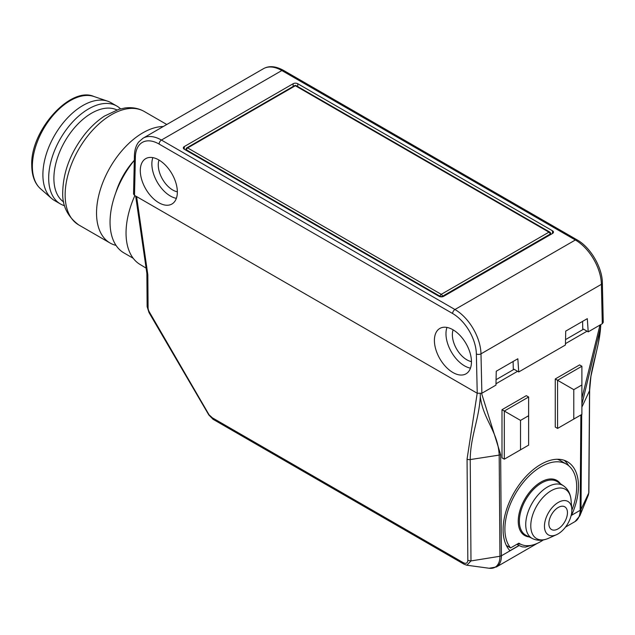 <?xml version="1.0" encoding="UTF-8"?>
<svg xmlns="http://www.w3.org/2000/svg" width="635" height="635" viewBox="0 0 635 635"><rect width="100%" height="100%" fill="white"/><g stroke="black" fill="none" stroke-linecap="round" stroke-linejoin="round"><path stroke-width="0.95" d="M564.197 460.296A53.221 30.726 -60 0 1 568.658 465.709M520.573 544.171A43.394 25.051 -60 0 1 517.716 543.822M565.539 339.598L583.581 329.176L587.058 331.184L565.452 343.654M477.234 393.248L134.501 195.374L135.382 157.059A33.568 19.383 60 0 1 159.115 144.066L452.628 313.523A33.568 19.383 60 0 1 476.361 353.917L477.234 393.248L481.87 393.248L495.951 385.12L496.252 371.229L517.835 358.767L518.739 371.959L517.581 371.292L495.975 383.77M517.581 371.292L514.112 369.284L496.062 379.706M532.257 545.1L525.494 547.076L522.28 546.854L519.089 545.576A43.466 25.098 -60 0 1 518.954 545.497L509.937 550.704A53.292 30.766 -60 0 1 516.469 488.72A53.292 30.766 -60 0 1 567.269 461.669A53.292 30.766 -60 0 1 571.643 515.08L571.183 515.342M573.786 389.652L573.786 419.068L581.89 414.385L581.89 384.969L573.786 389.652L557.578 380.294L581.89 366.252L579.58 364.919L555.26 378.952L555.26 427.085L557.578 428.427L557.578 380.294L555.26 378.952M501.999 409.702L526.312 395.668L528.63 397.002L504.317 411.043L501.999 409.702L501.999 457.835L504.317 459.176L504.317 411.043L520.525 420.402L528.63 415.719L528.63 445.135L520.525 449.818L520.525 420.402M134.866 195.58A69.08 39.886 120 0 0 139.93 264.382L146.685 268.478M518.954 545.497L516.914 544.282M136.596 196.58L147.836 274.796L148.09 307.904A6.294 3.604 -120.4 0 0 149.495 312.237L209.09 414.838L212.392 417.83A3.278 1.889 120 0 0 213.066 419.298L464.09 564.229L466.884 565.221L489.148 568.254L496.443 566.96A24.567 14.057 59.6 0 0 501.42 555.776L519.089 545.576M571.143 515.525L580.152 510.318A24.567 14.303 60.4 0 1 574.961 521.621L579.858 515.811L588.335 495.086L588.875 492.49L588.343 495.07M600.789 324.588L600.654 327.017C599.011 350.202 590.034 367.427 589.534 390.692L581.89 407.146M600.654 327.017L581.89 404.424M581.716 414.488L581.001 509.476L588.764 492.943L589.534 390.692A3.278 1.873 0.4 0 0 589.645 390.207L590.939 376.237L598.448 342.852L600.861 324.548M480.243 393.763L480.298 396.502C479.084 419.449 470.416 436.491 470.225 459.573L499.181 455.097L499.951 556.268L470.987 560.935L466.892 565.221M480.298 396.502C483.021 419.529 498.015 431.3 499.181 455.097A3.278 1.905 -0.4 0 0 500.65 454.589L501.42 555.776L499.951 556.268A24.122 13.803 59.6 0 1 489.148 568.254M467.828 560.38L470.987 560.935L470.225 459.573A3.278 1.905 179.6 0 1 467.058 459.097L467.828 560.38C467.511 563.197 466.042 563.983 463.415 562.753L212.392 417.83M148.09 307.904L147.241 306.141M213.074 419.306L208.828 414.972L149.011 312.563L147.13 306.665L146.875 273.463L135.66 196.04M589.645 390.215L588.875 492.49M163.29 126.516A65.5 37.814 120 0 0 105.188 176.935A65.5 37.814 120 0 0 110.101 243.038A65.5 37.814 120 0 0 116.054 245.404M120.539 108.839A56.491 32.615 120 0 0 116.88 106.077L111.085 102.735A56.491 32.615 120 0 0 107.712 101.203A56.491 32.615 120 0 0 54.594 135.358A56.491 32.615 120 0 0 51.578 198.43A56.491 32.615 120 0 0 54.594 200.589L60.381 203.93A56.491 32.615 120 0 0 64.603 205.732M116.88 106.077A56.491 32.615 120 0 0 60.381 138.7A56.491 32.615 120 0 0 60.381 203.93M116.872 109.926A53.221 30.726 120 0 0 64.913 141.311A53.221 30.726 120 0 0 63.706 202.001M134.318 160.298A50.76 29.305 120 0 0 115.872 192.532M134.318 160.361A67.135 38.759 120 0 0 123.952 252.928L133.191 258.255M135.382 157.059A3.278 1.937 -178.7 0 1 134.422 155.646L133.541 193.993L134.501 195.374M513.112 361.49L513.31 369.753M603.25 322.366L602.29 323.723L588.216 331.851L587.304 318.659L565.721 331.113L565.42 345.011L518.739 371.959M582.589 321.381L582.779 329.636M588.216 331.851L587.058 331.184M581.89 366.252L581.89 384.969M573.786 419.068L557.578 428.427M520.525 449.818L504.317 459.176M528.63 415.719L528.63 397.002M552.506 233.474L552.506 230.799A3.278 1.889 -0 0 1 553.458 232.14A3.278 1.889 -0 0 1 552.506 233.474L443.659 296.315A3.278 1.889 -0 0 1 439.031 296.315L184.293 149.241A3.278 1.889 -0 0 1 183.332 147.907A3.278 1.889 -0 0 1 184.293 146.566L293.132 83.733A3.278 1.889 -0 0 1 297.767 83.733L297.767 86.582M552.506 230.799L297.767 83.733M452.922 372.523A26.202 15.129 -120 0 0 466.026 373.824A26.202 15.129 -120 0 0 466.026 343.567A26.202 15.129 -120 0 0 439.825 328.446A26.202 15.129 -120 0 0 435.808 349.433A26.202 15.129 -120 0 0 452.922 372.523M158.821 202.724A26.202 15.129 -120 0 0 171.918 204.025A26.202 15.129 -120 0 0 171.918 173.768A26.202 15.129 -120 0 0 145.717 158.639A26.202 15.129 -120 0 0 141.7 179.634A26.202 15.129 -120 0 0 158.821 202.724M453.12 329.859A20.471 11.819 -120 0 0 466.844 359.807A20.471 11.819 -120 0 0 471.448 361.601M470.464 368.141A26.202 15.129 60 0 1 464.502 365.839A26.202 15.129 60 0 1 446.961 327.438M159.012 160.052A20.471 11.819 -120 0 0 172.736 190.008A20.471 11.819 -120 0 0 177.34 191.802M176.355 198.342A26.202 15.129 60 0 1 170.394 196.04A26.202 15.129 60 0 1 152.852 157.639M186.452 150.487L186.484 149.884A1.635 0.945 -176.5 0 1 186.007 149.169A1.635 1.635 0 0 1 186.825 147.844A1.635 0.945 60 0 1 187.642 147.923L441.246 294.338A1.635 0.945 60 0 1 442.404 296.299A1.635 0.881 180 0 1 440.095 296.299L440.095 296.728M550.664 234.537L550.593 233.394A1.635 0.945 176.5 0 1 550.116 234.117L550.156 234.831M550.593 233.426A1.635 1.635 0 0 0 549.775 232.077L296.172 85.661A1.635 0.945 120 0 0 295.354 85.741A1.635 0.945 -120 0 0 294.537 85.661L186.825 147.844M558.078 528.86A13.152 7.525 120.4 0 0 566.245 508.175A13.152 7.525 120.4 0 0 550.14 517.477A13.152 7.525 120.4 0 0 558.078 528.86M543.282 539.956A41.481 23.741 -59.6 0 1 519.779 543.735A41.481 23.741 -59.6 0 1 518.866 543.155L510.596 547.926A50.76 29.051 120.4 0 1 518.438 488.942A50.76 29.051 120.4 0 1 566.499 464.201A50.76 29.051 120.4 0 1 571.849 510.318M558.038 533.916A19.367 11.081 -59.6 0 1 556.53 534.686A19.367 11.081 -59.6 0 1 544.473 525.447A19.367 11.081 -59.6 0 1 557.847 502.682A19.367 11.081 -59.6 0 1 571.794 508.706A19.367 11.081 -59.6 0 1 558.038 533.916M566.499 464.201L560.705 460.796A50.76 29.051 120.4 0 0 557.26 459.264M506.333 545.417L510.596 547.926M580.874 414.972L580.152 510.318L581.001 509.476A24.122 14.049 60.4 0 1 579.858 515.803M599.988 325.056L581.89 398.28M481.584 393.39L500.65 454.589M477.202 393.232L467.058 459.097M463.415 562.753A3.278 1.889 120 0 0 464.082 564.221M147.836 274.796A3.278 1.905 179.6 0 1 146.875 273.471M78.708 224.909A65.5 37.814 -60 0 1 65.143 195.08A65.5 37.814 -60 0 1 93.67 129.072A65.5 37.814 -60 0 1 144.208 111.458C138.43 108.196 131.969 107.045 124.833 108.006L118.785 109.315L104.442 116.094C97.544 120.61 91.154 126.468 85.265 133.667C70.795 152.082 63.286 171.434 62.746 191.738C62.039 205.399 67.366 216.456 78.708 224.909L110.101 243.038M93.94 96.504C70.445 85.915 30.194 130.707 31.75 165.354C31.877 175.839 34.838 183.674 40.624 188.849A53.657 30.98 -60 0 1 32.369 166.465A53.657 30.98 -60 0 1 53.785 114.538A53.657 30.98 -60 0 1 93.94 96.504L107.712 101.203M602.29 323.723L601.408 284.321A36.846 21.273 -120 0 0 575.366 239.99A3.278 1.889 -60 0 1 577.001 239.824L283.488 70.366A3.278 1.889 120 0 0 281.845 70.533L161.425 140.057L454.946 309.515L575.366 239.99L281.845 70.533A36.846 21.273 -120 0 0 263.43 68.707L143.002 138.232A36.846 21.273 60 0 1 161.425 140.057A3.278 1.889 120 0 0 159.115 144.066M452.628 313.523A3.278 1.889 -60 0 1 454.946 309.515A36.846 21.273 60 0 1 480.989 353.846A3.278 1.841 178.7 0 1 476.361 353.917M603.25 322.35L602.369 282.98A3.278 1.841 178.7 0 1 601.408 284.321L480.989 353.846L481.87 393.248M184.293 146.566L184.293 149.241M293.132 86.471L293.132 83.733M442.404 296.767L442.404 296.299L550.116 234.117A1.635 0.945 -120 0 0 548.957 232.156L441.246 294.338A1.635 0.945 120 0 0 440.095 296.299L186.484 149.884A1.635 0.945 120 0 1 187.642 147.923L295.354 85.741L548.957 232.156A1.635 0.945 120 0 1 549.775 232.077M529.177 536.916A31.893 18.248 -59.6 0 1 525.05 498.729A31.893 18.248 -59.6 0 1 560.419 483.735M556.53 534.686L548.561 538.282A28.535 16.327 -59.6 0 1 530.804 524.661A28.535 16.327 -59.6 0 1 550.505 491.125A28.535 16.327 -59.6 0 1 571.048 499.999C570.46 493.697 567.928 488.958 563.443 485.783L557.625 481.846A31.075 17.78 -59.6 0 0 541.528 483.029A31.075 17.78 -59.6 0 0 520.978 510.802A31.075 17.78 -59.6 0 0 526.169 535.392L532.44 538.559A30.623 17.526 -59.6 0 1 527.32 514.318A30.623 17.526 -59.6 0 1 547.576 486.95A30.623 17.526 -59.6 0 1 563.443 485.783M496.411 566.976L537.432 543.29M565.499 527.09L574.992 521.605M144.208 111.458L166.791 124.5M40.624 188.849L51.578 198.43M143.002 138.232L138.748 141.938C136.041 145.359 134.604 149.931 134.422 155.646M602.369 282.98C602.345 267.478 590.423 247.19 577.001 239.824M283.488 70.366C275.709 66.103 269.026 65.548 263.43 68.707M186.007 149.161L185.944 150.201M296.172 85.661A1.635 1.635 0 0 0 294.537 85.654M519.779 543.735L518.827 543.179M571.794 508.706L571.048 499.999M532.44 538.559C537.393 540.933 542.766 540.837 548.561 538.282"/></g></svg>
